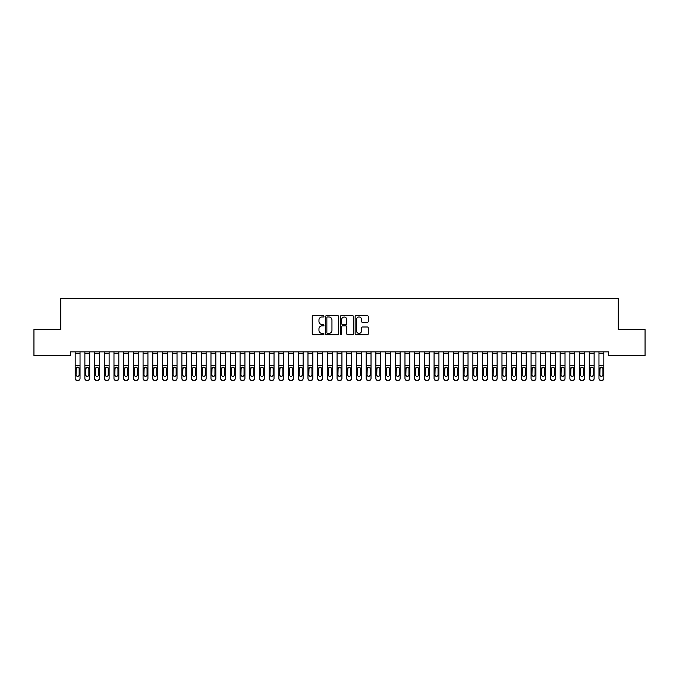 <?xml version="1.0" encoding="UTF-8"?>
<svg xmlns="http://www.w3.org/2000/svg" width="679" height="679" viewBox="0 0 679 679"><rect width="100%" height="100%" fill="white"/><g stroke="black" fill="none" stroke-linecap="round" stroke-linejoin="round"><path stroke-width="1.02" d="M323.976 316.329A0.671 0.671 0 0 0 323.314 315.659L313.197 315.659A0.951 0.951 0 0 0 312.247 316.618L312.247 333.754A0.951 0.951 0 0 0 313.197 334.705L323.314 334.705A0.671 0.671 0 0 0 323.976 334.034A0.671 0.671 0 0 0 323.314 333.372L322.007 333.372A3.047 3.047 0 0 1 318.96 330.325L318.96 328.899A3.047 3.047 0 0 1 322.007 325.852L323.314 325.852A0.671 0.671 0 0 0 323.976 325.182A0.671 0.671 0 0 0 323.314 324.52L322.007 324.52A3.047 3.047 0 0 1 318.96 321.473L318.96 320.038A3.047 3.047 0 0 1 322.007 316.991L323.314 316.991A0.671 0.671 0 0 0 323.976 316.329M367.322 322.372A0.951 0.951 0 0 0 368.281 321.422L368.281 316.618A0.951 0.951 0 0 0 367.322 315.659L356.093 315.659A0.951 0.951 0 0 0 355.142 316.618L355.142 333.754A0.951 0.951 0 0 0 356.093 334.705L367.322 334.705A0.951 0.951 0 0 0 368.281 333.754L368.281 327.94A0.951 0.951 0 0 0 367.322 326.989L362.518 326.989A0.951 0.951 0 0 0 361.567 327.94L361.567 330.826A2.546 2.546 0 0 1 359.021 333.372A2.546 2.546 0 0 1 356.475 330.826L356.475 319.537A2.546 2.546 0 0 1 359.021 316.991A2.546 2.546 0 0 1 361.567 319.537L361.567 321.422A0.951 0.951 0 0 0 362.518 322.372L367.322 322.372M608.477 351.858L70.523 351.858L70.523 355.737L33.95 355.737L33.95 329.544L60.821 329.544L60.821 298.505L618.179 298.505L618.179 329.544L645.05 329.544L645.05 355.737L608.477 355.737L608.477 351.858M338.668 316.618A0.951 0.951 0 0 0 337.718 315.659L326.48 315.659A0.951 0.951 0 0 0 325.53 316.618L325.53 333.754A0.951 0.951 0 0 0 326.48 334.705L337.718 334.705A0.951 0.951 0 0 0 338.668 333.754L338.668 316.618M341.282 315.659L352.52 315.659A0.951 0.951 0 0 1 353.47 316.618L353.47 333.754A0.951 0.951 0 0 1 352.52 334.705L347.716 334.705A0.951 0.951 0 0 1 346.757 333.754L346.757 326.803A0.951 0.951 0 0 0 345.806 325.852L342.615 325.852A0.951 0.951 0 0 0 341.664 326.803L341.664 334.034A0.671 0.671 0 0 1 341.002 334.705A0.671 0.671 0 0 1 340.332 334.034L340.332 316.618A0.951 0.951 0 0 1 341.282 315.659M327.524 316.991A0.671 0.671 0 0 0 326.862 317.662L326.862 332.702A0.671 0.671 0 0 0 327.524 333.372L328.908 333.372A3.047 3.047 0 0 0 331.955 330.325L331.955 320.038A3.047 3.047 0 0 0 328.908 316.991L327.524 316.991M346.757 319.588A2.546 2.546 0 0 0 344.211 317.042A2.546 2.546 0 0 0 341.664 319.588L341.664 323.56A0.951 0.951 0 0 0 342.615 324.52L345.806 324.52A0.951 0.951 0 0 0 346.757 323.56L346.757 319.588M75.174 351.858L75.174 378.288A1.944 1.927 -0 0 0 77.117 380.215L78.085 380.215A1.944 1.927 -0 0 0 80.029 378.288L80.029 378.568A1.944 1.927 180 0 1 78.085 380.495L78.085 380.215M80.029 368.239L80.029 378.568M79.154 374.816L79.154 368.672L79.154 374.816A1.553 1.545 180 0 1 77.601 376.361A1.553 1.545 180 0 0 79.154 374.816M76.048 375.097L76.048 374.816A1.553 1.545 180 0 0 77.601 376.361M76.048 374.816L76.218 367.959L77.601 367.11L78.976 367.959L77.601 367.11L76.048 368.527M80.029 351.858L80.029 378.288M77.117 380.215L78.085 380.495M77.117 380.495A1.944 1.927 180 0 1 75.174 378.568M80.029 367.959L78.976 367.959L79.154 368.672M84.875 351.858L84.875 378.288A1.944 1.927 -0 0 0 86.819 380.215L87.786 380.215A1.944 1.927 -0 0 0 89.721 378.288L89.721 378.568A1.944 1.927 180 0 1 87.786 380.495L87.786 380.215M89.721 368.239L89.721 378.568M88.856 374.816L88.856 368.672L88.856 374.816A1.553 1.545 180 0 1 87.302 376.361A1.553 1.545 180 0 0 88.856 374.816M85.749 375.097L85.749 374.816A1.553 1.545 180 0 0 87.302 376.361M85.749 374.816L85.919 367.959L87.302 367.11L88.677 367.959L87.302 367.11L85.749 368.527M94.576 351.858L94.576 378.288A1.944 1.927 -0 0 0 96.511 380.215L97.487 380.215A1.944 1.927 -0 0 0 99.423 378.288L99.423 378.568A1.944 1.927 180 0 1 97.487 380.495L97.487 380.215M99.423 368.239L99.423 378.568M98.548 374.816L98.548 368.672L98.548 374.816A1.553 1.545 180 0 1 97.004 376.361A1.553 1.545 180 0 0 98.548 374.816M95.45 375.097L95.45 374.816A1.553 1.545 180 0 0 97.004 376.361M95.45 374.816L95.62 367.959L97.004 367.11L98.379 367.959L97.004 367.11L95.45 368.527M89.721 351.858L89.721 378.288M86.819 380.215L87.786 380.495M86.819 380.495A1.944 1.927 180 0 1 84.875 378.568M89.721 367.959L88.677 367.959L88.856 368.672M99.423 351.858L99.423 378.288M96.511 380.215L97.487 380.495M96.511 380.495A1.944 1.927 180 0 1 94.576 378.568M99.423 367.959L98.379 367.959L98.548 368.672M104.277 351.858L104.277 378.288A1.944 1.927 -0 0 0 106.213 380.215L107.189 380.215A1.944 1.927 -0 0 0 109.124 378.288L109.124 378.568A1.944 1.927 180 0 1 107.189 380.495L107.189 380.215M109.124 368.239L109.124 378.568M108.25 374.816L108.25 368.672L108.25 374.816A1.553 1.545 180 0 1 106.696 376.361A1.553 1.545 180 0 0 108.25 374.816M105.152 375.097L105.152 374.816A1.553 1.545 180 0 0 106.696 376.361M105.152 374.816L105.321 367.959L106.696 367.11L108.08 367.959L106.696 367.11L105.152 368.527M113.979 351.858L113.979 378.288A1.944 1.927 -0 0 0 115.914 380.215L116.881 380.215A1.944 1.927 -0 0 0 118.825 378.288L118.825 378.568A1.944 1.927 180 0 1 116.881 380.495L116.881 380.215M118.825 368.239L118.825 378.568M117.951 374.816L117.951 368.672L117.951 374.816A1.553 1.545 180 0 1 116.398 376.361A1.553 1.545 180 0 0 117.951 374.816M114.844 375.097L114.844 374.816A1.553 1.545 180 0 0 116.398 376.361M114.844 374.816L115.023 367.959L116.398 367.11L117.781 367.959L116.398 367.11L114.844 368.527M109.124 351.858L109.124 378.288M106.213 380.215L107.189 380.495M106.213 380.495A1.944 1.927 180 0 1 104.277 378.568M109.124 367.959L108.08 367.959L108.25 368.672M118.825 351.858L118.825 378.288M115.914 380.215L116.881 380.495M115.914 380.495A1.944 1.927 180 0 1 113.979 378.568M118.825 367.959L117.781 367.959L117.951 368.672M123.671 351.858L123.671 378.288A1.944 1.927 -0 0 0 125.615 380.215L126.583 380.215A1.944 1.927 -0 0 0 128.526 378.288L128.526 378.568A1.944 1.927 180 0 1 126.583 380.495L126.583 380.215M128.526 368.239L128.526 378.568M127.652 374.816L127.652 368.672L127.652 374.816A1.553 1.545 180 0 1 126.099 376.361A1.553 1.545 180 0 0 127.652 374.816M124.546 375.097L124.546 374.816A1.553 1.545 180 0 0 126.099 376.361M124.546 374.816L124.724 367.959L126.099 367.11L127.482 367.959L126.099 367.11L124.546 368.527M128.526 351.858L128.526 378.288M125.615 380.215L126.583 380.495M125.615 380.495A1.944 1.927 180 0 1 123.671 378.568M128.526 367.959L127.482 367.959L127.652 368.672M133.373 351.858L133.373 378.288A1.944 1.927 -0 0 0 135.316 380.215L136.284 380.215A1.944 1.927 -0 0 0 138.227 378.288L138.227 378.568A1.944 1.927 180 0 1 136.284 380.495L136.284 380.215M138.227 368.239L138.227 378.568M137.353 374.816L137.353 368.672L137.353 374.816A1.553 1.545 180 0 1 135.8 376.361A1.553 1.545 180 0 0 137.353 374.816M134.247 375.097L134.247 374.816A1.553 1.545 180 0 0 135.8 376.361M134.247 374.816L134.417 367.959L135.8 367.11L137.183 367.959L135.8 367.11L134.247 368.527M138.227 351.858L138.227 378.288M135.316 380.215L136.284 380.495M135.316 380.495A1.944 1.927 180 0 1 133.373 378.568M138.227 367.959L137.183 367.959L137.353 368.672M143.074 351.858L143.074 378.288A1.944 1.927 -0 0 0 145.017 380.215L145.985 380.215A1.944 1.927 -0 0 0 147.929 378.288L147.929 378.568A1.944 1.927 180 0 1 145.985 380.495L145.985 380.215M147.929 368.239L147.929 378.568M147.054 374.816L147.054 368.672L147.054 374.816A1.553 1.545 180 0 1 145.501 376.361A1.553 1.545 180 0 0 147.054 374.816M143.948 375.097L143.948 374.816A1.553 1.545 180 0 0 145.501 376.361M143.948 374.816L144.118 367.959L145.501 367.11L146.876 367.959L145.501 367.11L143.948 368.527M147.929 351.858L147.929 378.288M145.017 380.215L145.985 380.495M145.017 380.495A1.944 1.927 180 0 1 143.074 378.568M147.929 367.959L146.876 367.959L147.054 368.672M152.775 351.858L152.775 378.288A1.944 1.927 -0 0 0 154.719 380.215L155.686 380.215A1.944 1.927 -0 0 0 157.621 378.288L157.621 378.568A1.944 1.927 180 0 1 155.686 380.495L155.686 380.215M157.621 368.239L157.621 378.568M156.756 374.816L156.756 368.672L156.756 374.816A1.553 1.545 180 0 1 155.202 376.361A1.553 1.545 180 0 0 156.756 374.816M153.649 375.097L153.649 374.816A1.553 1.545 180 0 0 155.202 376.361M153.649 374.816L153.819 367.959L155.202 367.11L156.577 367.959L155.202 367.11L153.649 368.527M157.621 351.858L157.621 378.288M154.719 380.215L155.686 380.495M154.719 380.495A1.944 1.927 180 0 1 152.775 378.568M157.621 367.959L156.577 367.959L156.756 368.672M162.476 351.858L162.476 378.288A1.944 1.927 -0 0 0 164.411 380.215L165.387 380.215A1.944 1.927 -0 0 0 167.323 378.288L167.323 378.568A1.944 1.927 180 0 1 165.387 380.495L165.387 380.215M167.323 368.239L167.323 378.568M166.448 374.816L166.448 368.672L166.448 374.816A1.553 1.545 180 0 1 164.904 376.361A1.553 1.545 180 0 0 166.448 374.816M163.35 375.097L163.35 374.816A1.553 1.545 180 0 0 164.904 376.361M163.35 374.816L163.52 367.959L164.904 367.11L166.279 367.959L164.904 367.11L163.35 368.527M167.323 351.858L167.323 378.288M164.411 380.215L165.387 380.495M164.411 380.495A1.944 1.927 180 0 1 162.476 378.568M167.323 367.959L166.279 367.959L166.448 368.672M172.177 351.858L172.177 378.288A1.944 1.927 -0 0 0 174.113 380.215L175.089 380.215A1.944 1.927 -0 0 0 177.024 378.288L177.024 378.568A1.944 1.927 180 0 1 175.089 380.495L175.089 380.215M177.024 368.239L177.024 378.568M176.15 374.816L176.15 368.672L176.15 374.816A1.553 1.545 180 0 1 174.596 376.361A1.553 1.545 180 0 0 176.15 374.816M173.052 375.097L173.052 374.816A1.553 1.545 180 0 0 174.596 376.361M173.052 374.816L173.221 367.959L174.596 367.11L175.98 367.959L174.596 367.11L173.052 368.527M177.024 351.858L177.024 378.288M174.113 380.215L175.089 380.495M174.113 380.495A1.944 1.927 180 0 1 172.177 378.568M177.024 367.959L175.98 367.959L176.15 368.672M181.879 351.858L181.879 378.288A1.944 1.927 -0 0 0 183.814 380.215L184.781 380.215A1.944 1.927 -0 0 0 186.725 378.288L186.725 378.568A1.944 1.927 180 0 1 184.781 380.495L184.781 380.215M186.725 368.239L186.725 378.568M185.851 374.816L185.851 368.672L185.851 374.816A1.553 1.545 180 0 1 184.298 376.361A1.553 1.545 180 0 0 185.851 374.816M182.744 375.097L182.744 374.816A1.553 1.545 180 0 0 184.298 376.361M182.744 374.816L182.923 367.959L184.298 367.11L185.681 367.959L184.298 367.11L182.744 368.527M186.725 351.858L186.725 378.288M183.814 380.215L184.781 380.495M183.814 380.495A1.944 1.927 180 0 1 181.879 378.568M186.725 367.959L185.681 367.959L185.851 368.672M191.571 351.858L191.571 378.288A1.944 1.927 -0 0 0 193.515 380.215L194.483 380.215A1.944 1.927 -0 0 0 196.426 378.288L196.426 378.568A1.944 1.927 180 0 1 194.483 380.495L194.483 380.215M196.426 368.239L196.426 378.568M195.552 374.816L195.552 368.672L195.552 374.816A1.553 1.545 180 0 1 193.999 376.361A1.553 1.545 180 0 0 195.552 374.816M192.446 375.097L192.446 374.816A1.553 1.545 180 0 0 193.999 376.361M192.446 374.816L192.624 367.959L193.999 367.11L195.382 367.959L193.999 367.11L192.446 368.527M196.426 351.858L196.426 378.288M193.515 380.215L194.483 380.495M193.515 380.495A1.944 1.927 180 0 1 191.571 378.568M196.426 367.959L195.382 367.959L195.552 368.672M201.273 351.858L201.273 378.288A1.944 1.927 -0 0 0 203.216 380.215L204.184 380.215A1.944 1.927 -0 0 0 206.127 378.288L206.127 378.568A1.944 1.927 180 0 1 204.184 380.495L204.184 380.215M206.127 368.239L206.127 378.568M205.253 374.816L205.253 368.672L205.253 374.816A1.553 1.545 180 0 1 203.7 376.361A1.553 1.545 180 0 0 205.253 374.816M202.147 375.097L202.147 374.816A1.553 1.545 180 0 0 203.7 376.361M202.147 374.816L202.317 367.959L203.7 367.11L205.083 367.959L203.7 367.11L202.147 368.527M206.127 351.858L206.127 378.288M203.216 380.215L204.184 380.495M203.216 380.495A1.944 1.927 180 0 1 201.273 378.568M206.127 367.959L205.083 367.959L205.253 368.672M210.974 351.858L210.974 378.288A1.944 1.927 -0 0 0 212.917 380.215L213.885 380.215A1.944 1.927 -0 0 0 215.829 378.288L215.829 378.568A1.944 1.927 180 0 1 213.885 380.495L213.885 380.215M215.829 368.239L215.829 378.568M214.954 374.816L214.954 368.672L214.954 374.816A1.553 1.545 180 0 1 213.401 376.361A1.553 1.545 180 0 0 214.954 374.816M211.848 375.097L211.848 374.816A1.553 1.545 180 0 0 213.401 376.361M211.848 374.816L212.018 367.959L213.401 367.11L214.776 367.959L213.401 367.11L211.848 368.527M215.829 351.858L215.829 378.288M212.917 380.215L213.885 380.495M212.917 380.495A1.944 1.927 180 0 1 210.974 378.568M215.829 367.959L214.776 367.959L214.954 368.672M220.675 351.858L220.675 378.288A1.944 1.927 -0 0 0 222.619 380.215L223.586 380.215A1.944 1.927 -0 0 0 225.521 378.288L225.521 378.568A1.944 1.927 180 0 1 223.586 380.495L223.586 380.215M225.521 368.239L225.521 378.568M224.656 374.816L224.656 368.672L224.656 374.816A1.553 1.545 180 0 1 223.102 376.361A1.553 1.545 180 0 0 224.656 374.816M221.549 375.097L221.549 374.816A1.553 1.545 180 0 0 223.102 376.361M221.549 374.816L221.719 367.959L223.102 367.11L224.477 367.959L223.102 367.11L221.549 368.527M225.521 351.858L225.521 378.288M222.619 380.215L223.586 380.495M222.619 380.495A1.944 1.927 180 0 1 220.675 378.568M225.521 367.959L224.477 367.959L224.656 368.672M230.376 351.858L230.376 378.288A1.944 1.927 -0 0 0 232.311 380.215L233.287 380.215A1.944 1.927 -0 0 0 235.223 378.288L235.223 378.568A1.944 1.927 180 0 1 233.287 380.495L233.287 380.215M235.223 368.239L235.223 378.568M234.348 374.816L234.348 368.672L234.348 374.816A1.553 1.545 180 0 1 232.804 376.361A1.553 1.545 180 0 0 234.348 374.816M231.25 375.097L231.25 374.816A1.553 1.545 180 0 0 232.804 376.361M231.25 374.816L231.42 367.959L232.804 367.11L234.179 367.959L232.804 367.11L231.25 368.527M235.223 351.858L235.223 378.288M232.311 380.215L233.287 380.495M232.311 380.495A1.944 1.927 180 0 1 230.376 378.568M235.223 367.959L234.179 367.959L234.348 368.672M240.077 351.858L240.077 378.288A1.944 1.927 -0 0 0 242.013 380.215L242.989 380.215A1.944 1.927 -0 0 0 244.924 378.288L244.924 378.568A1.944 1.927 180 0 1 242.989 380.495L242.989 380.215M244.924 368.239L244.924 378.568M244.05 374.816L244.05 368.672L244.05 374.816A1.553 1.545 180 0 1 242.496 376.361A1.553 1.545 180 0 0 244.05 374.816M240.952 375.097L240.952 374.816A1.553 1.545 180 0 0 242.496 376.361M240.952 374.816L241.121 367.959L242.496 367.11L243.88 367.959L242.496 367.11L240.952 368.527M244.924 351.858L244.924 378.288M242.013 380.215L242.989 380.495M242.013 380.495A1.944 1.927 180 0 1 240.077 378.568M244.924 367.959L243.88 367.959L244.05 368.672M249.779 351.858L249.779 378.288A1.944 1.927 -0 0 0 251.714 380.215L252.681 380.215A1.944 1.927 -0 0 0 254.625 378.288L254.625 378.568A1.944 1.927 180 0 1 252.681 380.495L252.681 380.215M254.625 368.239L254.625 378.568M253.751 374.816L253.751 368.672L253.751 374.816A1.553 1.545 180 0 1 252.198 376.361A1.553 1.545 180 0 0 253.751 374.816M250.644 375.097L250.644 374.816A1.553 1.545 180 0 0 252.198 376.361M250.644 374.816L250.823 367.959L252.198 367.11L253.581 367.959L252.198 367.11L250.644 368.527M254.625 351.858L254.625 378.288M251.714 380.215L252.681 380.495M251.714 380.495A1.944 1.927 180 0 1 249.779 378.568M254.625 367.959L253.581 367.959L253.751 368.672M259.471 351.858L259.471 378.288A1.944 1.927 -0 0 0 261.415 380.215L262.383 380.215A1.944 1.927 -0 0 0 264.326 378.288L264.326 378.568A1.944 1.927 180 0 1 262.383 380.495L262.383 380.215M264.326 368.239L264.326 378.568M263.452 374.816L263.452 368.672L263.452 374.816A1.553 1.545 180 0 1 261.899 376.361A1.553 1.545 180 0 0 263.452 374.816M260.346 375.097L260.346 374.816A1.553 1.545 180 0 0 261.899 376.361M260.346 374.816L260.524 367.959L261.899 367.11L263.282 367.959L261.899 367.11L260.346 368.527M264.326 351.858L264.326 378.288M261.415 380.215L262.383 380.495M261.415 380.495A1.944 1.927 180 0 1 259.471 378.568M264.326 367.959L263.282 367.959L263.452 368.672M269.173 351.858L269.173 378.288A1.944 1.927 -0 0 0 271.116 380.215L272.084 380.215A1.944 1.927 -0 0 0 274.027 378.288L274.027 378.568A1.944 1.927 180 0 1 272.084 380.495L272.084 380.215M274.027 368.239L274.027 378.568M273.153 374.816L273.153 368.672L273.153 374.816A1.553 1.545 180 0 1 271.6 376.361A1.553 1.545 180 0 0 273.153 374.816M270.047 375.097L270.047 374.816A1.553 1.545 180 0 0 271.6 376.361M270.047 374.816L270.217 367.959L271.6 367.11L272.983 367.959L271.6 367.11L270.047 368.527M274.027 351.858L274.027 378.288M271.116 380.215L272.084 380.495M271.116 380.495A1.944 1.927 180 0 1 269.173 378.568M274.027 367.959L272.983 367.959L273.153 368.672M278.874 351.858L278.874 378.288A1.944 1.927 -0 0 0 280.817 380.215L281.785 380.215A1.944 1.927 -0 0 0 283.729 378.288L283.729 378.568A1.944 1.927 180 0 1 281.785 380.495L281.785 380.215M283.729 368.239L283.729 378.568M282.854 374.816L282.854 368.672L282.854 374.816A1.553 1.545 180 0 1 281.301 376.361A1.553 1.545 180 0 0 282.854 374.816M279.748 375.097L279.748 374.816A1.553 1.545 180 0 0 281.301 376.361M279.748 374.816L279.918 367.959L281.301 367.11L282.676 367.959L281.301 367.11L279.748 368.527M283.729 351.858L283.729 378.288M280.817 380.215L281.785 380.495M280.817 380.495A1.944 1.927 180 0 1 278.874 378.568M283.729 367.959L282.676 367.959L282.854 368.672M288.575 351.858L288.575 378.288A1.944 1.927 -0 0 0 290.519 380.215L291.486 380.215A1.944 1.927 -0 0 0 293.421 378.288L293.421 378.568A1.944 1.927 180 0 1 291.486 380.495L291.486 380.215M293.421 368.239L293.421 378.568M292.556 374.816L292.556 368.672L292.556 374.816A1.553 1.545 180 0 1 291.002 376.361A1.553 1.545 180 0 0 292.556 374.816M289.449 375.097L289.449 374.816A1.553 1.545 180 0 0 291.002 376.361M289.449 374.816L289.619 367.959L291.002 367.11L292.377 367.959L291.002 367.11L289.449 368.527M293.421 351.858L293.421 378.288M290.519 380.215L291.486 380.495M290.519 380.495A1.944 1.927 180 0 1 288.575 378.568M293.421 367.959L292.377 367.959L292.556 368.672M298.276 351.858L298.276 378.288A1.944 1.927 -0 0 0 300.211 380.215L301.187 380.215A1.944 1.927 -0 0 0 303.123 378.288L303.123 378.568A1.944 1.927 180 0 1 301.187 380.495L301.187 380.215M303.123 368.239L303.123 378.568M302.248 374.816L302.248 368.672L302.248 374.816A1.553 1.545 180 0 1 300.704 376.361A1.553 1.545 180 0 0 302.248 374.816M299.15 375.097L299.15 374.816A1.553 1.545 180 0 0 300.704 376.361M299.15 374.816L299.32 367.959L300.704 367.11L302.079 367.959L300.704 367.11L299.15 368.527M303.123 351.858L303.123 378.288M300.211 380.215L301.187 380.495M300.211 380.495A1.944 1.927 180 0 1 298.276 378.568M303.123 367.959L302.079 367.959L302.248 368.672M307.977 351.858L307.977 378.288A1.944 1.927 -0 0 0 309.913 380.215L310.889 380.215A1.944 1.927 -0 0 0 312.824 378.288L312.824 378.568A1.944 1.927 180 0 1 310.889 380.495L310.889 380.215M312.824 368.239L312.824 378.568M311.95 374.816L311.95 368.672L311.95 374.816A1.553 1.545 180 0 1 310.396 376.361A1.553 1.545 180 0 0 311.95 374.816M308.852 375.097L308.852 374.816A1.553 1.545 180 0 0 310.396 376.361M308.852 374.816L309.021 367.959L310.396 367.11L311.78 367.959L310.396 367.11L308.852 368.527M312.824 351.858L312.824 378.288M309.913 380.215L310.889 380.495M309.913 380.495A1.944 1.927 180 0 1 307.977 378.568M312.824 367.959L311.78 367.959L311.95 368.672M317.679 351.858L317.679 378.288A1.944 1.927 -0 0 0 319.614 380.215L320.581 380.215A1.944 1.927 -0 0 0 322.525 378.288L322.525 378.568A1.944 1.927 180 0 1 320.581 380.495L320.581 380.215M322.525 368.239L322.525 378.568M321.651 374.816L321.651 368.672L321.651 374.816A1.553 1.545 180 0 1 320.098 376.361A1.553 1.545 180 0 0 321.651 374.816M318.544 375.097L318.544 374.816A1.553 1.545 180 0 0 320.098 376.361M318.544 374.816L318.723 367.959L320.098 367.11L321.481 367.959L320.098 367.11L318.544 368.527M322.525 351.858L322.525 378.288M319.614 380.215L320.581 380.495M319.614 380.495A1.944 1.927 180 0 1 317.679 378.568M322.525 367.959L321.481 367.959L321.651 368.672M327.371 351.858L327.371 378.288A1.944 1.927 -0 0 0 329.315 380.215L330.283 380.215A1.944 1.927 -0 0 0 332.226 378.288L332.226 378.568A1.944 1.927 180 0 1 330.283 380.495L330.283 380.215M332.226 368.239L332.226 378.568M331.352 374.816L331.352 368.672L331.352 374.816A1.553 1.545 180 0 1 329.799 376.361A1.553 1.545 180 0 0 331.352 374.816M328.246 375.097L328.246 374.816A1.553 1.545 180 0 0 329.799 376.361M328.246 374.816L328.424 367.959L329.799 367.11L331.182 367.959L329.799 367.11L328.246 368.527M332.226 351.858L332.226 378.288M329.315 380.215L330.283 380.495M329.315 380.495A1.944 1.927 180 0 1 327.371 378.568M332.226 367.959L331.182 367.959L331.352 368.672M337.073 351.858L337.073 378.288A1.944 1.927 -0 0 0 339.016 380.215L339.984 380.215A1.944 1.927 -0 0 0 341.927 378.288L341.927 378.568A1.944 1.927 180 0 1 339.984 380.495L339.984 380.215M341.927 368.239L341.927 378.568M341.053 374.816L341.053 368.672L341.053 374.816A1.553 1.545 180 0 1 339.5 376.361A1.553 1.545 180 0 0 341.053 374.816M337.947 375.097L337.947 374.816A1.553 1.545 180 0 0 339.5 376.361M337.947 374.816L338.117 367.959L339.5 367.11L340.883 367.959L339.5 367.11L337.947 368.527M341.927 351.858L341.927 378.288M339.016 380.215L339.984 380.495M339.016 380.495A1.944 1.927 180 0 1 337.073 378.568M341.927 367.959L340.883 367.959L341.053 368.672M346.774 351.858L346.774 378.288A1.944 1.927 -0 0 0 348.717 380.215L349.685 380.215A1.944 1.927 -0 0 0 351.629 378.288L351.629 378.568A1.944 1.927 180 0 1 349.685 380.495L349.685 380.215M351.629 368.239L351.629 378.568M350.754 374.816L350.754 368.672L350.754 374.816A1.553 1.545 180 0 1 349.201 376.361A1.553 1.545 180 0 0 350.754 374.816M347.648 375.097L347.648 374.816A1.553 1.545 180 0 0 349.201 376.361M347.648 374.816L347.818 367.959L349.201 367.11L350.576 367.959L349.201 367.11L347.648 368.527M351.629 351.858L351.629 378.288M348.717 380.215L349.685 380.495M348.717 380.495A1.944 1.927 180 0 1 346.774 378.568M351.629 367.959L350.576 367.959L350.754 368.672M356.475 351.858L356.475 378.288A1.944 1.927 -0 0 0 358.419 380.215L359.386 380.215A1.944 1.927 -0 0 0 361.321 378.288L361.321 378.568A1.944 1.927 180 0 1 359.386 380.495L359.386 380.215M361.321 368.239L361.321 378.568M360.456 374.816L360.456 368.672L360.456 374.816A1.553 1.545 180 0 1 358.902 376.361A1.553 1.545 180 0 0 360.456 374.816M357.349 375.097L357.349 374.816A1.553 1.545 180 0 0 358.902 376.361M357.349 374.816L357.519 367.959L358.902 367.11L360.277 367.959L358.902 367.11L357.349 368.527M361.321 351.858L361.321 378.288M358.419 380.215L359.386 380.495M358.419 380.495A1.944 1.927 180 0 1 356.475 378.568M361.321 367.959L360.277 367.959L360.456 368.672M366.176 351.858L366.176 378.288A1.944 1.927 -0 0 0 368.111 380.215L369.087 380.215A1.944 1.927 -0 0 0 371.023 378.288L371.023 378.568A1.944 1.927 180 0 1 369.087 380.495L369.087 380.215M371.023 368.239L371.023 378.568M370.148 374.816L370.148 368.672L370.148 374.816A1.553 1.545 180 0 1 368.604 376.361A1.553 1.545 180 0 0 370.148 374.816M367.05 375.097L367.05 374.816A1.553 1.545 180 0 0 368.604 376.361M367.05 374.816L367.22 367.959L368.604 367.11L369.979 367.959L368.604 367.11L367.05 368.527M371.023 351.858L371.023 378.288M368.111 380.215L369.087 380.495M368.111 380.495A1.944 1.927 180 0 1 366.176 378.568M371.023 367.959L369.979 367.959L370.148 368.672M375.877 351.858L375.877 378.288A1.944 1.927 -0 0 0 377.813 380.215L378.789 380.215A1.944 1.927 -0 0 0 380.724 378.288L380.724 378.568A1.944 1.927 180 0 1 378.789 380.495L378.789 380.215M380.724 368.239L380.724 378.568M379.85 374.816L379.85 368.672L379.85 374.816A1.553 1.545 180 0 1 378.296 376.361A1.553 1.545 180 0 0 379.85 374.816M376.752 375.097L376.752 374.816A1.553 1.545 180 0 0 378.296 376.361M376.752 374.816L376.921 367.959L378.296 367.11L379.68 367.959L378.296 367.11L376.752 368.527M380.724 351.858L380.724 378.288M377.813 380.215L378.789 380.495M377.813 380.495A1.944 1.927 180 0 1 375.877 378.568M380.724 367.959L379.68 367.959L379.85 368.672M385.579 351.858L385.579 378.288A1.944 1.927 -0 0 0 387.514 380.215L388.481 380.215A1.944 1.927 -0 0 0 390.425 378.288L390.425 378.568A1.944 1.927 180 0 1 388.481 380.495L388.481 380.215M390.425 368.239L390.425 378.568M389.551 374.816L389.551 368.672L389.551 374.816A1.553 1.545 180 0 1 387.998 376.361A1.553 1.545 180 0 0 389.551 374.816M386.444 375.097L386.444 374.816A1.553 1.545 180 0 0 387.998 376.361M386.444 374.816L386.623 367.959L387.998 367.11L389.381 367.959L387.998 367.11L386.444 368.527M390.425 351.858L390.425 378.288M387.514 380.215L388.481 380.495M387.514 380.495A1.944 1.927 180 0 1 385.579 378.568M390.425 367.959L389.381 367.959L389.551 368.672M395.271 351.858L395.271 378.288A1.944 1.927 -0 0 0 397.215 380.215L398.183 380.215A1.944 1.927 -0 0 0 400.126 378.288L400.126 378.568A1.944 1.927 180 0 1 398.183 380.495L398.183 380.215M400.126 368.239L400.126 378.568M399.252 374.816L399.252 368.672L399.252 374.816A1.553 1.545 180 0 1 397.699 376.361A1.553 1.545 180 0 0 399.252 374.816M396.146 375.097L396.146 374.816A1.553 1.545 180 0 0 397.699 376.361M396.146 374.816L396.324 367.959L397.699 367.11L399.082 367.959L397.699 367.11L396.146 368.527M400.126 351.858L400.126 378.288M397.215 380.215L398.183 380.495M397.215 380.495A1.944 1.927 180 0 1 395.271 378.568M400.126 367.959L399.082 367.959L399.252 368.672M404.973 351.858L404.973 378.288A1.944 1.927 -0 0 0 406.916 380.215L407.884 380.215A1.944 1.927 -0 0 0 409.827 378.288L409.827 378.568A1.944 1.927 180 0 1 407.884 380.495L407.884 380.215M409.827 368.239L409.827 378.568M408.953 374.816L408.953 368.672L408.953 374.816A1.553 1.545 180 0 1 407.4 376.361A1.553 1.545 180 0 0 408.953 374.816M405.847 375.097L405.847 374.816A1.553 1.545 180 0 0 407.4 376.361M405.847 374.816L406.017 367.959L407.4 367.11L408.783 367.959L407.4 367.11L405.847 368.527M409.827 351.858L409.827 378.288M406.916 380.215L407.884 380.495M406.916 380.495A1.944 1.927 180 0 1 404.973 378.568M409.827 367.959L408.783 367.959L408.953 368.672M414.674 351.858L414.674 378.288A1.944 1.927 -0 0 0 416.617 380.215L417.585 380.215A1.944 1.927 -0 0 0 419.529 378.288L419.529 378.568A1.944 1.927 180 0 1 417.585 380.495L417.585 380.215M419.529 368.239L419.529 378.568M418.654 374.816L418.654 368.672L418.654 374.816A1.553 1.545 180 0 1 417.101 376.361A1.553 1.545 180 0 0 418.654 374.816M415.548 375.097L415.548 374.816A1.553 1.545 180 0 0 417.101 376.361M415.548 374.816L415.718 367.959L417.101 367.11L418.476 367.959L417.101 367.11L415.548 368.527M419.529 351.858L419.529 378.288M416.617 380.215L417.585 380.495M416.617 380.495A1.944 1.927 180 0 1 414.674 378.568M419.529 367.959L418.476 367.959L418.654 368.672M424.375 351.858L424.375 378.288A1.944 1.927 -0 0 0 426.319 380.215L427.286 380.215A1.944 1.927 -0 0 0 429.221 378.288L429.221 378.568A1.944 1.927 180 0 1 427.286 380.495L427.286 380.215M429.221 368.239L429.221 378.568M428.356 374.816L428.356 368.672L428.356 374.816A1.553 1.545 180 0 1 426.802 376.361A1.553 1.545 180 0 0 428.356 374.816M425.249 375.097L425.249 374.816A1.553 1.545 180 0 0 426.802 376.361M425.249 374.816L425.419 367.959L426.802 367.11L428.177 367.959L426.802 367.11L425.249 368.527M429.221 351.858L429.221 378.288M426.319 380.215L427.286 380.495M426.319 380.495A1.944 1.927 180 0 1 424.375 378.568M429.221 367.959L428.177 367.959L428.356 368.672M434.076 351.858L434.076 378.288A1.944 1.927 -0 0 0 436.011 380.215L436.987 380.215A1.944 1.927 -0 0 0 438.923 378.288L438.923 378.568A1.944 1.927 180 0 1 436.987 380.495L436.987 380.215M438.923 368.239L438.923 378.568M438.048 374.816L438.048 368.672L438.048 374.816A1.553 1.545 180 0 1 436.504 376.361A1.553 1.545 180 0 0 438.048 374.816M434.95 375.097L434.95 374.816A1.553 1.545 180 0 0 436.504 376.361M434.95 374.816L435.12 367.959L436.504 367.11L437.879 367.959L436.504 367.11L434.95 368.527M438.923 351.858L438.923 378.288M436.011 380.215L436.987 380.495M436.011 380.495A1.944 1.927 180 0 1 434.076 378.568M438.923 367.959L437.879 367.959L438.048 368.672M443.777 351.858L443.777 378.288A1.944 1.927 -0 0 0 445.713 380.215L446.689 380.215A1.944 1.927 -0 0 0 448.624 378.288L448.624 378.568A1.944 1.927 180 0 1 446.689 380.495L446.689 380.215M448.624 368.239L448.624 378.568M447.75 374.816L447.75 368.672L447.75 374.816A1.553 1.545 180 0 1 446.196 376.361A1.553 1.545 180 0 0 447.75 374.816M444.652 375.097L444.652 374.816A1.553 1.545 180 0 0 446.196 376.361M444.652 374.816L444.821 367.959L446.196 367.11L447.58 367.959L446.196 367.11L444.652 368.527M448.624 351.858L448.624 378.288M445.713 380.215L446.689 380.495M445.713 380.495A1.944 1.927 180 0 1 443.777 378.568M448.624 367.959L447.58 367.959L447.75 368.672M453.479 351.858L453.479 378.288A1.944 1.927 -0 0 0 455.414 380.215L456.381 380.215A1.944 1.927 -0 0 0 458.325 378.288L458.325 378.568A1.944 1.927 180 0 1 456.381 380.495L456.381 380.215M458.325 368.239L458.325 378.568M457.451 374.816L457.451 368.672L457.451 374.816A1.553 1.545 180 0 1 455.898 376.361A1.553 1.545 180 0 0 457.451 374.816M454.344 375.097L454.344 374.816A1.553 1.545 180 0 0 455.898 376.361M454.344 374.816L454.523 367.959L455.898 367.11L457.281 367.959L455.898 367.11L454.344 368.527M458.325 351.858L458.325 378.288M455.414 380.215L456.381 380.495M455.414 380.495A1.944 1.927 180 0 1 453.479 378.568M458.325 367.959L457.281 367.959L457.451 368.672M463.171 351.858L463.171 378.288A1.944 1.927 -0 0 0 465.115 380.215L466.083 380.215A1.944 1.927 -0 0 0 468.026 378.288L468.026 378.568A1.944 1.927 180 0 1 466.083 380.495L466.083 380.215M468.026 368.239L468.026 378.568M467.152 374.816L467.152 368.672L467.152 374.816A1.553 1.545 180 0 1 465.599 376.361A1.553 1.545 180 0 0 467.152 374.816M464.046 375.097L464.046 374.816A1.553 1.545 180 0 0 465.599 376.361M464.046 374.816L464.224 367.959L465.599 367.11L466.982 367.959L465.599 367.11L464.046 368.527M468.026 351.858L468.026 378.288M465.115 380.215L466.083 380.495M465.115 380.495A1.944 1.927 180 0 1 463.171 378.568M468.026 367.959L466.982 367.959L467.152 368.672M472.873 351.858L472.873 378.288A1.944 1.927 -0 0 0 474.816 380.215L475.784 380.215A1.944 1.927 -0 0 0 477.727 378.288L477.727 378.568A1.944 1.927 180 0 1 475.784 380.495L475.784 380.215M477.727 368.239L477.727 378.568M476.853 374.816L476.853 368.672L476.853 374.816A1.553 1.545 180 0 1 475.3 376.361A1.553 1.545 180 0 0 476.853 374.816M473.747 375.097L473.747 374.816A1.553 1.545 180 0 0 475.3 376.361M473.747 374.816L473.917 367.959L475.3 367.11L476.683 367.959L475.3 367.11L473.747 368.527M477.727 351.858L477.727 378.288M474.816 380.215L475.784 380.495M474.816 380.495A1.944 1.927 180 0 1 472.873 378.568M477.727 367.959L476.683 367.959L476.853 368.672M482.574 351.858L482.574 378.288A1.944 1.927 -0 0 0 484.517 380.215L485.485 380.215A1.944 1.927 -0 0 0 487.429 378.288L487.429 378.568A1.944 1.927 180 0 1 485.485 380.495L485.485 380.215M487.429 368.239L487.429 378.568M486.554 374.816L486.554 368.672L486.554 374.816A1.553 1.545 180 0 1 485.001 376.361A1.553 1.545 180 0 0 486.554 374.816M483.448 375.097L483.448 374.816A1.553 1.545 180 0 0 485.001 376.361M483.448 374.816L483.618 367.959L485.001 367.11L486.376 367.959L485.001 367.11L483.448 368.527M487.429 351.858L487.429 378.288M484.517 380.215L485.485 380.495M484.517 380.495A1.944 1.927 180 0 1 482.574 378.568M487.429 367.959L486.376 367.959L486.554 368.672M492.275 351.858L492.275 378.288A1.944 1.927 -0 0 0 494.219 380.215L495.186 380.215A1.944 1.927 -0 0 0 497.121 378.288L497.121 378.568A1.944 1.927 180 0 1 495.186 380.495L495.186 380.215M497.121 368.239L497.121 378.568M496.256 374.816L496.256 368.672L496.256 374.816A1.553 1.545 180 0 1 494.702 376.361A1.553 1.545 180 0 0 496.256 374.816M493.149 375.097L493.149 374.816A1.553 1.545 180 0 0 494.702 376.361M493.149 374.816L493.319 367.959L494.702 367.11L496.077 367.959L494.702 367.11L493.149 368.527M497.121 351.858L497.121 378.288M494.219 380.215L495.186 380.495M494.219 380.495A1.944 1.927 180 0 1 492.275 378.568M497.121 367.959L496.077 367.959L496.256 368.672M501.976 351.858L501.976 378.288A1.944 1.927 -0 0 0 503.911 380.215L504.887 380.215A1.944 1.927 -0 0 0 506.823 378.288L506.823 378.568A1.944 1.927 180 0 1 504.887 380.495L504.887 380.215M506.823 368.239L506.823 378.568M505.948 374.816L505.948 368.672L505.948 374.816A1.553 1.545 180 0 1 504.404 376.361A1.553 1.545 180 0 0 505.948 374.816M502.85 375.097L502.85 374.816A1.553 1.545 180 0 0 504.404 376.361M502.85 374.816L503.02 367.959L504.404 367.11L505.779 367.959L504.404 367.11L502.85 368.527M506.823 351.858L506.823 378.288M503.911 380.215L504.887 380.495M503.911 380.495A1.944 1.927 180 0 1 501.976 378.568M506.823 367.959L505.779 367.959L505.948 368.672M511.677 351.858L511.677 378.288A1.944 1.927 -0 0 0 513.613 380.215L514.589 380.215A1.944 1.927 -0 0 0 516.524 378.288L516.524 378.568A1.944 1.927 180 0 1 514.589 380.495L514.589 380.215M516.524 368.239L516.524 378.568M515.65 374.816L515.65 368.672L515.65 374.816A1.553 1.545 180 0 1 514.096 376.361A1.553 1.545 180 0 0 515.65 374.816M512.552 375.097L512.552 374.816A1.553 1.545 180 0 0 514.096 376.361M512.552 374.816L512.721 367.959L514.096 367.11L515.48 367.959L514.096 367.11L512.552 368.527M516.524 351.858L516.524 378.288M513.613 380.215L514.589 380.495M513.613 380.495A1.944 1.927 180 0 1 511.677 378.568M516.524 367.959L515.48 367.959L515.65 368.672M521.379 351.858L521.379 378.288A1.944 1.927 -0 0 0 523.314 380.215L524.281 380.215A1.944 1.927 -0 0 0 526.225 378.288L526.225 378.568A1.944 1.927 180 0 1 524.281 380.495L524.281 380.215M526.225 368.239L526.225 378.568M525.351 374.816L525.351 368.672L525.351 374.816A1.553 1.545 180 0 1 523.798 376.361A1.553 1.545 180 0 0 525.351 374.816M522.244 375.097L522.244 374.816A1.553 1.545 180 0 0 523.798 376.361M522.244 374.816L522.423 367.959L523.798 367.11L525.181 367.959L523.798 367.11L522.244 368.527M526.225 351.858L526.225 378.288M523.314 380.215L524.281 380.495M523.314 380.495A1.944 1.927 180 0 1 521.379 378.568M526.225 367.959L525.181 367.959L525.351 368.672M531.071 351.858L531.071 378.288A1.944 1.927 -0 0 0 533.015 380.215L533.983 380.215A1.944 1.927 -0 0 0 535.926 378.288L535.926 378.568A1.944 1.927 180 0 1 533.983 380.495L533.983 380.215M535.926 368.239L535.926 378.568M535.052 374.816L535.052 368.672L535.052 374.816A1.553 1.545 180 0 1 533.499 376.361A1.553 1.545 180 0 0 535.052 374.816M531.946 375.097L531.946 374.816A1.553 1.545 180 0 0 533.499 376.361M531.946 374.816L532.124 367.959L533.499 367.11L534.882 367.959L533.499 367.11L531.946 368.527M535.926 351.858L535.926 378.288M533.015 380.215L533.983 380.495M533.015 380.495A1.944 1.927 180 0 1 531.071 378.568M535.926 367.959L534.882 367.959L535.052 368.672M540.773 351.858L540.773 378.288A1.944 1.927 -0 0 0 542.716 380.215L543.684 380.215A1.944 1.927 -0 0 0 545.627 378.288L545.627 378.568A1.944 1.927 180 0 1 543.684 380.495L543.684 380.215M545.627 368.239L545.627 378.568M544.753 374.816L544.753 368.672L544.753 374.816A1.553 1.545 180 0 1 543.2 376.361A1.553 1.545 180 0 0 544.753 374.816M541.647 375.097L541.647 374.816A1.553 1.545 180 0 0 543.2 376.361M541.647 374.816L541.817 367.959L543.2 367.11L544.583 367.959L543.2 367.11L541.647 368.527M545.627 351.858L545.627 378.288M542.716 380.215L543.684 380.495M542.716 380.495A1.944 1.927 180 0 1 540.773 378.568M545.627 367.959L544.583 367.959L544.753 368.672M550.474 351.858L550.474 378.288A1.944 1.927 -0 0 0 552.417 380.215L553.385 380.215A1.944 1.927 -0 0 0 555.329 378.288L555.329 378.568A1.944 1.927 180 0 1 553.385 380.495L553.385 380.215M555.329 368.239L555.329 378.568M554.454 374.816L554.454 368.672L554.454 374.816A1.553 1.545 180 0 1 552.901 376.361A1.553 1.545 180 0 0 554.454 374.816M551.348 375.097L551.348 374.816A1.553 1.545 180 0 0 552.901 376.361M551.348 374.816L551.518 367.959L552.901 367.11L554.276 367.959L552.901 367.11L551.348 368.527M555.329 351.858L555.329 378.288M552.417 380.215L553.385 380.495M552.417 380.495A1.944 1.927 180 0 1 550.474 378.568M555.329 367.959L554.276 367.959L554.454 368.672M560.175 351.858L560.175 378.288A1.944 1.927 -0 0 0 562.119 380.215L563.086 380.215A1.944 1.927 -0 0 0 565.021 378.288L565.021 378.568A1.944 1.927 180 0 1 563.086 380.495L563.086 380.215M565.021 368.239L565.021 378.568M564.156 374.816L564.156 368.672L564.156 374.816A1.553 1.545 180 0 1 562.602 376.361A1.553 1.545 180 0 0 564.156 374.816M561.049 375.097L561.049 374.816A1.553 1.545 180 0 0 562.602 376.361M561.049 374.816L561.219 367.959L562.602 367.11L563.977 367.959L562.602 367.11L561.049 368.527M565.021 351.858L565.021 378.288M562.119 380.215L563.086 380.495M562.119 380.495A1.944 1.927 180 0 1 560.175 378.568M565.021 367.959L563.977 367.959L564.156 368.672M569.876 351.858L569.876 378.288A1.944 1.927 -0 0 0 571.811 380.215L572.787 380.215A1.944 1.927 -0 0 0 574.723 378.288L574.723 378.568A1.944 1.927 180 0 1 572.787 380.495L572.787 380.215M574.723 368.239L574.723 378.568M573.848 374.816L573.848 368.672L573.848 374.816A1.553 1.545 180 0 1 572.304 376.361A1.553 1.545 180 0 0 573.848 374.816M570.75 375.097L570.75 374.816A1.553 1.545 180 0 0 572.304 376.361M570.75 374.816L570.92 367.959L572.304 367.11L573.679 367.959L572.304 367.11L570.75 368.527M574.723 351.858L574.723 378.288M571.811 380.215L572.787 380.495M571.811 380.495A1.944 1.927 180 0 1 569.876 378.568M574.723 367.959L573.679 367.959L573.848 368.672M579.577 351.858L579.577 378.288A1.944 1.927 -0 0 0 581.513 380.215L582.489 380.215A1.944 1.927 -0 0 0 584.424 378.288L584.424 378.568A1.944 1.927 180 0 1 582.489 380.495L582.489 380.215M584.424 368.239L584.424 378.568M583.55 374.816L583.55 368.672L583.55 374.816A1.553 1.545 180 0 1 581.996 376.361A1.553 1.545 180 0 0 583.55 374.816M580.452 375.097L580.452 374.816A1.553 1.545 180 0 0 581.996 376.361M580.452 374.816L580.621 367.959L581.996 367.11L583.38 367.959L581.996 367.11L580.452 368.527M584.424 351.858L584.424 378.288M581.513 380.215L582.489 380.495M581.513 380.495A1.944 1.927 180 0 1 579.577 378.568M584.424 367.959L583.38 367.959L583.55 368.672M589.279 351.858L589.279 378.288A1.944 1.927 -0 0 0 591.214 380.215L592.181 380.215A1.944 1.927 -0 0 0 594.125 378.288L594.125 378.568A1.944 1.927 180 0 1 592.181 380.495L592.181 380.215M594.125 368.239L594.125 378.568M593.251 374.816L593.251 368.672L593.251 374.816A1.553 1.545 180 0 1 591.698 376.361A1.553 1.545 180 0 0 593.251 374.816M590.144 375.097L590.144 374.816A1.553 1.545 180 0 0 591.698 376.361M590.144 374.816L590.323 367.959L591.698 367.11L593.081 367.959L591.698 367.11L590.144 368.527M594.125 351.858L594.125 378.288M591.214 380.215L592.181 380.495M591.214 380.495A1.944 1.927 180 0 1 589.279 378.568M594.125 367.959L593.081 367.959L593.251 368.672M598.971 351.858L598.971 378.288A1.944 1.927 -0 0 0 600.915 380.215L601.883 380.215A1.944 1.927 -0 0 0 603.826 378.288L603.826 378.568A1.944 1.927 180 0 1 601.883 380.495L601.883 380.215M603.826 368.239L603.826 378.568M602.952 374.816L602.952 368.672L602.952 374.816A1.553 1.545 180 0 1 601.399 376.361A1.553 1.545 180 0 0 602.952 374.816M599.846 375.097L599.846 374.816A1.553 1.545 180 0 0 601.399 376.361M599.846 374.816L600.024 367.959L601.399 367.11L602.782 367.959L601.399 367.11L599.846 368.527M603.826 351.858L603.826 378.288M600.915 380.215L601.883 380.495M600.915 380.495A1.944 1.927 180 0 1 598.971 378.568M603.826 367.959L602.782 367.959L602.952 368.672M75.174 351.875L80.029 351.875M75.174 367.959L76.218 367.959M75.174 365.37L80.029 365.37M75.174 353.292L80.029 353.292M84.875 351.875L89.721 351.875M84.875 367.959L85.919 367.959M84.875 365.37L89.721 365.37M84.875 353.292L89.721 353.292M94.576 351.875L99.423 351.875M94.576 367.959L95.62 367.959M94.576 365.37L99.423 365.37M94.576 353.292L99.423 353.292M104.277 351.875L109.124 351.875M104.277 367.959L105.321 367.959M104.277 365.37L109.124 365.37M104.277 353.292L109.124 353.292M113.979 351.875L118.825 351.875M113.979 367.959L115.023 367.959M113.979 365.37L118.825 365.37M113.979 353.292L118.825 353.292M123.671 351.875L128.526 351.875M123.671 367.959L124.724 367.959M123.671 365.37L128.526 365.37M123.671 353.292L128.526 353.292M133.373 351.875L138.227 351.875M133.373 367.959L134.417 367.959M133.373 365.37L138.227 365.37M133.373 353.292L138.227 353.292M143.074 351.875L147.929 351.875M143.074 367.959L144.118 367.959M143.074 365.37L147.929 365.37M143.074 353.292L147.929 353.292M152.775 351.875L157.621 351.875M152.775 367.959L153.819 367.959M152.775 365.37L157.621 365.37M152.775 353.292L157.621 353.292M162.476 351.875L167.323 351.875M162.476 367.959L163.52 367.959M162.476 365.37L167.323 365.37M162.476 353.292L167.323 353.292M172.177 351.875L177.024 351.875M172.177 367.959L173.221 367.959M172.177 365.37L177.024 365.37M172.177 353.292L177.024 353.292M181.879 351.875L186.725 351.875M181.879 367.959L182.923 367.959M181.879 365.37L186.725 365.37M181.879 353.292L186.725 353.292M191.571 351.875L196.426 351.875M191.571 367.959L192.624 367.959M191.571 365.37L196.426 365.37M191.571 353.292L196.426 353.292M201.273 351.875L206.127 351.875M201.273 367.959L202.317 367.959M201.273 365.37L206.127 365.37M201.273 353.292L206.127 353.292M210.974 351.875L215.829 351.875M210.974 367.959L212.018 367.959M210.974 365.37L215.829 365.37M210.974 353.292L215.829 353.292M220.675 351.875L225.521 351.875M220.675 367.959L221.719 367.959M220.675 365.37L225.521 365.37M220.675 353.292L225.521 353.292M230.376 351.875L235.223 351.875M230.376 367.959L231.42 367.959M230.376 365.37L235.223 365.37M230.376 353.292L235.223 353.292M240.077 351.875L244.924 351.875M240.077 367.959L241.121 367.959M240.077 365.37L244.924 365.37M240.077 353.292L244.924 353.292M249.779 351.875L254.625 351.875M249.779 367.959L250.823 367.959M249.779 365.37L254.625 365.37M249.779 353.292L254.625 353.292M259.471 351.875L264.326 351.875M259.471 367.959L260.524 367.959M259.471 365.37L264.326 365.37M259.471 353.292L264.326 353.292M269.173 351.875L274.027 351.875M269.173 367.959L270.217 367.959M269.173 365.37L274.027 365.37M269.173 353.292L274.027 353.292M278.874 351.875L283.729 351.875M278.874 367.959L279.918 367.959M278.874 365.37L283.729 365.37M278.874 353.292L283.729 353.292M288.575 351.875L293.421 351.875M288.575 367.959L289.619 367.959M288.575 365.37L293.421 365.37M288.575 353.292L293.421 353.292M298.276 351.875L303.123 351.875M298.276 367.959L299.32 367.959M298.276 365.37L303.123 365.37M298.276 353.292L303.123 353.292M307.977 351.875L312.824 351.875M307.977 367.959L309.021 367.959M307.977 365.37L312.824 365.37M307.977 353.292L312.824 353.292M317.679 351.875L322.525 351.875M317.679 367.959L318.723 367.959M317.679 365.37L322.525 365.37M317.679 353.292L322.525 353.292M327.371 351.875L332.226 351.875M327.371 367.959L328.424 367.959M327.371 365.37L332.226 365.37M327.371 353.292L332.226 353.292M337.073 351.875L341.927 351.875M337.073 367.959L338.117 367.959M337.073 365.37L341.927 365.37M337.073 353.292L341.927 353.292M346.774 351.875L351.629 351.875M346.774 367.959L347.818 367.959M346.774 365.37L351.629 365.37M346.774 353.292L351.629 353.292M356.475 351.875L361.321 351.875M356.475 367.959L357.519 367.959M356.475 365.37L361.321 365.37M356.475 353.292L361.321 353.292M366.176 351.875L371.023 351.875M366.176 367.959L367.22 367.959M366.176 365.37L371.023 365.37M366.176 353.292L371.023 353.292M375.877 351.875L380.724 351.875M375.877 367.959L376.921 367.959M375.877 365.37L380.724 365.37M375.877 353.292L380.724 353.292M385.579 351.875L390.425 351.875M385.579 367.959L386.623 367.959M385.579 365.37L390.425 365.37M385.579 353.292L390.425 353.292M395.271 351.875L400.126 351.875M395.271 367.959L396.324 367.959M395.271 365.37L400.126 365.37M395.271 353.292L400.126 353.292M404.973 351.875L409.827 351.875M404.973 367.959L406.017 367.959M404.973 365.37L409.827 365.37M404.973 353.292L409.827 353.292M414.674 351.875L419.529 351.875M414.674 367.959L415.718 367.959M414.674 365.37L419.529 365.37M414.674 353.292L419.529 353.292M424.375 351.875L429.221 351.875M424.375 367.959L425.419 367.959M424.375 365.37L429.221 365.37M424.375 353.292L429.221 353.292M434.076 351.875L438.923 351.875M434.076 367.959L435.12 367.959M434.076 365.37L438.923 365.37M434.076 353.292L438.923 353.292M443.777 351.875L448.624 351.875M443.777 367.959L444.821 367.959M443.777 365.37L448.624 365.37M443.777 353.292L448.624 353.292M453.479 351.875L458.325 351.875M453.479 367.959L454.523 367.959M453.479 365.37L458.325 365.37M453.479 353.292L458.325 353.292M463.171 351.875L468.026 351.875M463.171 367.959L464.224 367.959M463.171 365.37L468.026 365.37M463.171 353.292L468.026 353.292M472.873 351.875L477.727 351.875M472.873 367.959L473.917 367.959M472.873 365.37L477.727 365.37M472.873 353.292L477.727 353.292M482.574 351.875L487.429 351.875M482.574 367.959L483.618 367.959M482.574 365.37L487.429 365.37M482.574 353.292L487.429 353.292M492.275 351.875L497.121 351.875M492.275 367.959L493.319 367.959M492.275 365.37L497.121 365.37M492.275 353.292L497.121 353.292M501.976 351.875L506.823 351.875M501.976 367.959L503.02 367.959M501.976 365.37L506.823 365.37M501.976 353.292L506.823 353.292M511.677 351.875L516.524 351.875M511.677 367.959L512.721 367.959M511.677 365.37L516.524 365.37M511.677 353.292L516.524 353.292M521.379 351.875L526.225 351.875M521.379 367.959L522.423 367.959M521.379 365.37L526.225 365.37M521.379 353.292L526.225 353.292M531.071 351.875L535.926 351.875M531.071 367.959L532.124 367.959M531.071 365.37L535.926 365.37M531.071 353.292L535.926 353.292M540.773 351.875L545.627 351.875M540.773 367.959L541.817 367.959M540.773 365.37L545.627 365.37M540.773 353.292L545.627 353.292M550.474 351.875L555.329 351.875M550.474 367.959L551.518 367.959M550.474 365.37L555.329 365.37M550.474 353.292L555.329 353.292M560.175 351.875L565.021 351.875M560.175 367.959L561.219 367.959M560.175 365.37L565.021 365.37M560.175 353.292L565.021 353.292M569.876 351.875L574.723 351.875M569.876 367.959L570.92 367.959M569.876 365.37L574.723 365.37M569.876 353.292L574.723 353.292M579.577 351.875L584.424 351.875M579.577 367.959L580.621 367.959M579.577 365.37L584.424 365.37M579.577 353.292L584.424 353.292M589.279 351.875L594.125 351.875M589.279 367.959L590.323 367.959M589.279 365.37L594.125 365.37M589.279 353.292L594.125 353.292M598.971 351.875L603.826 351.875M598.971 367.959L600.024 367.959M598.971 365.37L603.826 365.37M598.971 353.292L603.826 353.292"/></g></svg>
